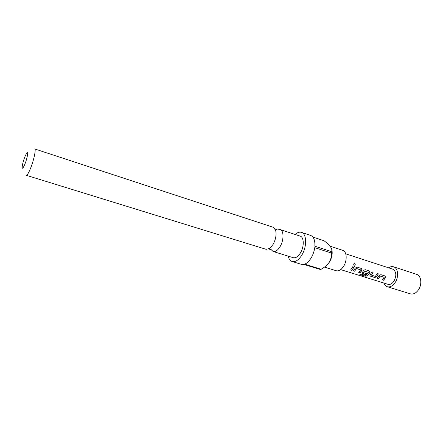 <?xml version="1.0" encoding="UTF-8"?>
<svg xmlns="http://www.w3.org/2000/svg" width="443" height="443" viewBox="0 0 443 443"><rect width="100%" height="100%" fill="white"/><g stroke="black" fill="none" stroke-linecap="round" stroke-linejoin="round"><path stroke-width="0.66" d="M354.145 265.241C355.286 264.881 355.419 264.249 354.544 263.352L354.522 263.308C353.542 263.79 353.436 264.443 354.206 265.263C355.402 264.947 355.557 264.305 354.682 263.341L354.522 263.308M266.171 249.343L269.804 248.357L273.071 244.453C275.806 239.281 276.648 234.519 275.601 230.172L273.204 227.265L34.687 148.937C36.215 149.014 33.884 160.106 30.584 168.218C28.634 172.98 27.206 175.345 26.292 175.301L266.171 249.343M384.197 277.307L380.255 275.995L378.283 278.636L380.36 276.094L384.197 277.307L382.276 279.887L383.461 280.258L384.967 278.509L385.51 277.617L385.094 275.995L380.858 274.643L379.136 275.601L377.087 278.259L378.283 278.636M385.089 275.995L385.399 277.523L383.461 280.258M377.214 278.149L378.228 278.464M373.006 272.146L371.489 275.097L373.139 272.19L371.926 271.803L370.16 274.87L369.96 275.873L370.403 276.166L374.617 277.484L376.622 276.903L378.388 273.857L377.192 273.475L375.404 276.426L371.489 275.097M378.261 273.818L376.622 276.903M368.46 272.334L364.279 271.044L363.443 272.567L364.511 271.083L368.46 272.334L365.846 275.529L360.862 274.04L359.827 274.616L364.954 276.216L367.059 276.044L369.401 273.602L369.938 272.694L369.501 271.044L365.143 269.649L363.382 270.618L362.042 273.386L365.996 274.782L366.942 273.763L363.443 272.567M369.506 271.044L369.833 272.595L367.059 276.044M361.948 273.159L365.996 274.782M366.787 273.713L365.946 274.616M360.624 269.853L356.521 268.486L354.555 271.199L356.621 268.585L360.624 269.853L358.725 272.506L359.954 272.894L361.449 271.094L361.992 270.18L361.543 268.513L357.119 267.101L355.341 268.076L353.315 270.811L354.555 271.199M361.549 268.519L361.887 270.08L359.954 272.894M353.436 270.69L354.511 271.027M354.417 266.243L351.897 270.368L354.544 266.282L353.298 265.889L350.651 269.975L351.897 270.368M345.734 253.839L392.797 269.183C396.424 271.553 396.778 275.596 393.86 281.316C392.027 283.825 390.067 284.827 387.979 284.317L340.706 269.615M388.622 267.821C390.338 266.653 392.005 266.321 393.617 266.808C398.179 268.004 399.032 277.18 394.995 282.784C392.581 286.073 390.006 287.385 387.271 286.726C385.676 286.195 384.513 284.96 383.782 283.011M393.617 266.808L416.636 274.367C421.321 275.612 422.317 284.65 418.264 290.099C415.844 293.305 413.23 294.562 410.423 293.87L387.271 286.726M277.157 229.978L280.109 229.535C283.952 230.454 283.991 240.294 280.07 246.651C277.739 250.389 275.419 252.001 273.115 251.486L270.966 249.42M324.426 267.096L336.231 270.739C338.74 271.332 341.16 269.914 343.497 266.498C347.417 260.683 346.919 251.391 342.732 250.328L330.063 246.17M326.818 265.141L329.454 262.079C331.957 257.715 332.737 253.479 331.796 249.381M321.192 269.233C324.503 267.417 327.222 265.058 329.354 262.145C330.982 259.094 331.641 256.048 331.336 253.008L314.724 247.648C314.187 251.452 312.952 254.952 311.03 258.142C309.07 261.27 306.938 263.275 304.623 264.161L321.192 269.233L320.306 269.466L303.754 264.41L301.362 264.327L292.159 261.52C295.365 262.245 298.56 260.152 301.733 255.234C307.082 246.829 306.811 233.677 301.445 232.365C299.462 231.772 297.353 232.47 295.11 234.458M288.199 256.143C288.88 259.066 290.198 260.855 292.159 261.52M273.115 251.486L293.272 257.71C295.658 258.252 298.028 256.691 300.382 253.036C304.33 246.817 304.136 237.088 300.149 236.113L280.109 229.535M24.897 156.778C23.357 160.859 22.449 164.264 22.167 166.989C22.183 169.348 23.114 168.346 24.946 163.982C27.593 157.431 28.729 149.507 26.514 153.328L24.897 156.778M331.336 253.008L331.469 251.596C332.865 249.193 330.389 245.577 324.043 240.759L312.874 237.06M301.445 232.365L310.582 235.394C313.705 236.7 315.139 240.305 314.873 246.219L331.469 251.596M350.773 269.859L351.853 270.197M358.847 272.39L359.904 272.722M360.093 274.499L364.954 276.216M364.949 276.017L367.031 275.856M369.872 275.651L370.403 276.166M370.354 275.995L374.617 277.484M374.562 277.318L376.55 276.759M382.403 279.777L383.405 280.092M269.804 248.357C269.499 249.193 269.554 249.509 269.981 249.309L270.44 249.409M275.601 230.172C275.828 229.313 276.061 229.086 276.294 229.496L276.72 229.679"/></g></svg>
